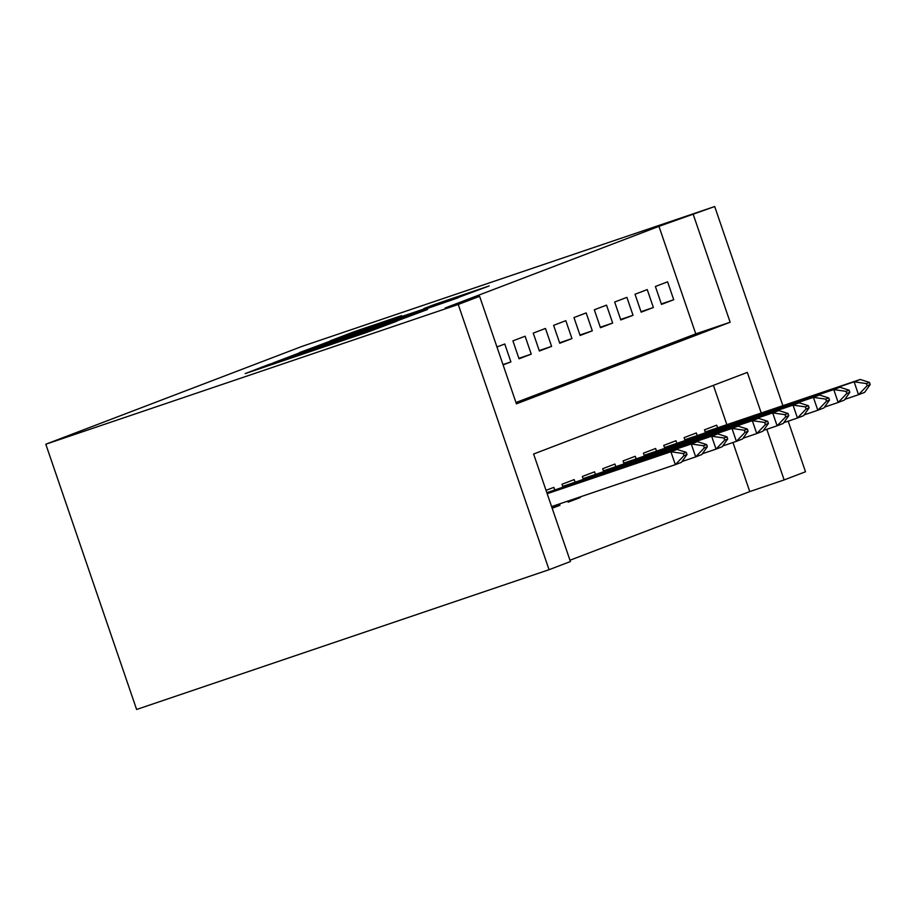 <?xml version="1.0" encoding="UTF-8"?>
<svg xmlns="http://www.w3.org/2000/svg" width="916" height="916" viewBox="0 0 916 916"><rect width="100%" height="100%" fill="white"/><g stroke="black" fill="none" stroke-linecap="round" stroke-linejoin="round"><path stroke-width="1.37" d="M267.747 364.9L245.156 373.625L366.595 332.462L396.777 321.23L267.747 364.9M401.551 315.654L353.988 331.775L330.115 340.901L456.603 298.101L489.213 285.918L434.276 304.57L423.89 308.543L462.82 295.57L438.661 304.055L345.218 335.554L401.551 315.654M515.971 402.525L695.771 333.871L658.959 226.344L714.698 206.535L302.269 346.294L45.8 444.226L136.61 709.465L549.05 569.706L570.416 561.542L533.604 454.015L747.319 372.4L761.23 413.013M658.959 226.344L445.233 307.948L479.606 296.303L458.24 304.467L45.8 444.226M300.597 352.454L273.025 362.976L394.475 321.825L427.085 309.654L300.597 352.454L300.791 353.015M299.337 352.637L331.661 340.592L458.149 297.792L381.022 324.55L427.566 309.276L299.337 352.637M588.381 494.125L595.629 491.674M567.76 501.109L568.126 502.174L580.332 497.514L567.966 501.705M552.176 508.265L559.985 505.277L552.073 507.956M503.09 364.889L510.899 361.912L504.762 343.992L496.953 346.969M525.108 336.218L512.903 340.878L519.04 358.809L531.246 354.137L525.108 336.218M545.467 328.443L533.249 333.115L539.387 351.034L551.604 346.363L545.467 328.443M565.825 320.68L553.607 325.34L559.745 343.26L571.962 338.599L565.825 320.68M586.171 312.906L573.966 317.566L580.103 335.485L592.308 330.825L586.171 312.906M606.529 305.131L594.312 309.791L600.449 327.71L612.667 323.05L606.529 305.131M626.888 297.356L614.67 302.017L620.808 319.947L633.025 315.276L626.888 297.356M647.234 289.582L635.028 294.254L641.166 312.173L653.371 307.501L647.234 289.582M661.512 304.398L673.729 299.738L667.592 281.819L655.387 286.479L661.512 304.398M569.97 560.237L749.769 491.583L732.972 442.508M726.857 424.669L713.404 385.361M554.741 489.991L553.848 487.358L546.039 490.346M559.985 505.277L559.516 503.915M562.996 487.197L561.989 484.255L574.195 479.595L575.099 482.217M580.332 497.514L580.137 496.919M583.343 479.423L582.336 476.48L594.553 471.82L595.457 474.442M603.701 471.648L602.694 468.706L614.911 464.046L615.804 466.668M624.059 463.874L623.052 460.931L635.257 456.271L636.162 458.905M644.406 456.099L643.41 453.168L655.616 448.496L656.52 451.13M664.764 448.336L663.757 445.394L675.974 440.733L676.867 443.355M685.122 440.562L684.115 437.619L696.32 432.959L697.225 435.581M705.469 432.787L704.473 429.844L716.678 425.184L717.583 427.806M788.184 421.165L805.508 471.774L784.142 479.927L766.807 429.295M749.769 491.583L784.142 479.927M782.882 405.685L714.698 206.535M479.606 296.303L516.418 403.83L730.144 322.226L693.332 214.699M458.24 304.467L549.05 569.706M695.771 333.871L730.144 322.226M510.899 361.912L502.987 364.591M531.246 354.137L518.88 358.328M551.604 346.363L539.226 350.565M571.962 338.599L559.584 342.79M592.308 330.825L579.942 335.016M612.667 323.05L600.289 327.241M633.025 315.276L620.647 319.466M653.371 307.501L641.005 311.703M673.729 299.738L661.352 303.929M279.918 360.457L399.788 319.638L279.918 360.457M338.657 338.817L371.873 327.63L338.657 338.817M551.604 506.594L675.332 464.664L670.913 451.76L677.027 449.424L547.104 493.449M683.954 455.676L687.011 454.508L686.279 452.355L683.222 453.523L683.954 455.676L675.332 464.664L681.447 462.328L687.011 454.508M547.184 493.69L670.913 451.76L683.222 453.523M677.027 449.424L686.279 452.355M682.019 461.527L695.691 456.889L691.271 443.985L697.374 441.649L546.841 492.671M704.312 447.901L707.37 446.733L706.625 444.581L703.58 445.749L704.312 447.901L695.691 456.889L701.793 454.554L707.37 446.733M546.921 492.9L691.271 443.985L703.58 445.749M697.374 441.649L706.625 444.581M702.366 453.752L716.049 449.115L711.629 436.211L717.732 433.886L562.722 486.396M724.67 440.127L727.716 438.959L726.983 436.817L723.926 437.974L724.67 440.127L716.049 449.115L722.152 446.779L727.716 438.959M562.802 486.648L711.629 436.211L723.926 437.974M717.732 433.886L726.983 436.817M722.724 445.978L736.395 441.34L731.976 428.436L738.09 426.112L583.08 478.621M745.017 432.352L748.074 431.196L747.342 429.043L744.284 430.211L745.017 432.352L736.395 441.34L742.51 439.016L748.074 431.196M583.16 478.873L731.976 428.436L744.284 430.211M738.09 426.112L747.342 429.043M743.082 438.203L756.753 433.577L752.334 420.673L758.437 418.337L603.426 470.858M765.375 424.589L768.432 423.421L767.688 421.268L764.642 422.436L765.375 424.589L756.753 433.577L762.856 431.241L768.432 423.421M603.518 471.099L752.334 420.673L764.642 422.436M758.437 418.337L767.688 421.268M763.429 430.428L777.112 425.803L772.692 412.898L778.795 410.563L623.785 463.084M785.733 416.814L788.779 415.646L788.046 413.494L784.989 414.662L785.733 416.814L777.112 425.803L783.214 423.467L788.779 415.646M623.865 463.324L772.692 412.898L784.989 414.662M778.795 410.563L788.046 413.494M783.787 422.665L797.458 418.028L793.038 405.124L799.153 402.788L644.143 455.309M806.08 409.04L809.137 407.872L808.404 405.719L805.347 406.887L806.08 409.04L797.458 418.028L803.572 415.692L809.137 407.872M644.223 455.55L793.038 405.124L805.347 406.887M799.153 402.788L808.404 405.719M804.145 414.891L817.816 410.254L813.397 397.349L819.499 395.025L664.489 447.535M826.438 401.265L829.495 400.097L828.751 397.956L825.705 399.113L826.438 401.265L817.816 410.254L823.919 407.929L829.495 400.097M664.581 447.787L813.397 397.349L825.705 399.113M819.499 395.025L828.751 397.956M824.492 407.116L838.174 402.479L833.755 389.575L839.857 387.25L684.847 439.76M846.796 393.491L849.842 392.334L849.109 390.182L846.052 391.35L846.796 393.491L838.174 402.479L844.277 400.155L849.842 392.334M684.928 440.012L833.755 389.575L846.052 391.35M839.857 387.25L849.109 390.182M844.85 399.342L858.521 394.716L854.113 381.812L860.216 379.476L705.206 431.997M867.143 385.728L870.2 384.56L869.467 382.407L866.41 383.575L867.143 385.728L858.521 394.716L864.635 392.38L870.2 384.56M705.286 432.238L854.113 381.812L866.41 383.575M860.216 379.476L869.467 382.407M261.93 367.934L261.632 367.041M324.688 346.672L324.379 345.779M321.905 347.611L321.63 346.82M267.644 365.999L267.403 365.278M330.401 344.737L330.149 344.015"/></g></svg>
